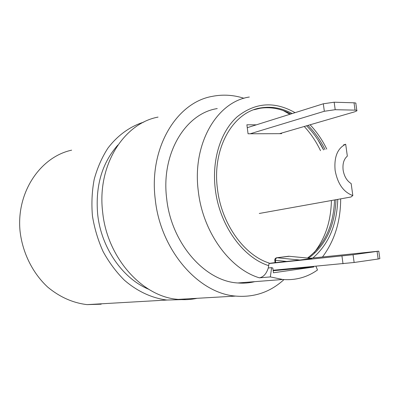 <?xml version="1.0" encoding="UTF-8"?>
<svg xmlns="http://www.w3.org/2000/svg" width="400" height="400" viewBox="0 0 400 400"><rect width="100%" height="100%" fill="white"/><g stroke="black" fill="none" stroke-linecap="round" stroke-linejoin="round"><path stroke-width="0.6" d="M256.34 124.835L246.895 124.785L248.05 133.78L281.58 133.66L281.505 133.095M275.085 262.6L269.07 263.4M283.235 110.58L289.84 114.31L283.235 110.58M304.255 126.48C310.71 133.455 316.13 141.515 320.515 150.66C316.13 141.515 310.71 133.455 304.255 126.48M331.415 200.515C330.955 221.255 325.21 238.605 314.17 252.565C325.21 238.605 330.955 221.255 331.415 200.515M279.535 133.67L354.52 111.87L356.885 110.845C357.25 110.42 356.645 110.185 355.06 110.135L335.2 109.7L324.335 111.265L250.195 133.77M324.335 111.265L323.31 103.79L334.165 102.21L335.2 109.7M355.06 110.135L354.03 102.805C355.61 102.87 356.22 103.125 355.86 103.57L356.825 110.4M354.03 102.805L334.165 102.21M323.31 103.79L247.265 127.685M269.05 263.535L353.055 254.72L378.79 251.155L310.01 258.29M378.795 251.2L379.85 258.66L378.16 259.015L377.095 251.455M353.055 254.72L354.13 262.485L273.11 270.245M311.635 258.45L288.73 256.24L276.865 257.745M275.09 262.645L274.79 260.315L275.365 260.27L275.81 258.58L276.99 257.75L299.875 260.04L286.71 261.455L275.365 260.27L275.665 262.595L275.09 262.635M275.665 262.595L286.71 261.455M299.875 260.04L311.715 258.455M354.13 262.485L378.16 259.015M309.345 258.225L309.14 257.725L307.685 258.065M292.23 113.555C282.215 108.19 272.025 106.265 261.655 107.775C233.505 111.195 211.84 147.795 217.465 188.995C221.42 223.68 244.065 255.2 269.12 263.04L268.29 267.975L271.605 267.655L270.35 276.92L259.4 277.83C229.86 269.095 202.87 232.19 198.325 191.375C191.955 143.79 217 101.66 249.33 97.03M307.96 125.405C314.735 132.205 320.42 140.25 325.015 149.535M335.99 199.695C334.91 225.64 325.96 244.985 309.14 257.725M315.97 266.285L317.48 270C307.155 277.32 295.565 280.48 282.715 279.485L270.35 276.92M268.29 267.975C266.405 273.8 263.44 277.085 259.4 277.83M271.605 267.655L272.825 268.045L273.435 272.78L313.765 267.005L273.17 270.725M313.765 267.005L313.7 266.495M148.665 289.255C122.55 278.5 101.065 247.64 97.655 214.09C95.28 185.975 102.03 162.955 117.89 145.035M197.105 298.305C190.98 299.63 184.695 299.995 178.25 299.385C142.58 297.035 107.065 257.925 102.65 212.01C96.9 165.485 123.74 123.385 158.06 117.1M283.975 279.585C270.345 292.1 254.24 297.605 235.655 296.09C198.445 293.445 160.475 250.135 155.27 199.495C148.66 148.165 176.5 102.485 212.185 96.385C222.805 94.27 233.415 94.905 244 98.29M254.795 281.65C249.31 283.005 243.655 283.445 237.825 282.97C204.965 281.285 171.315 243.3 166.695 198.785C160.805 153.685 185.495 113.37 217.25 108.58M334.565 199.95C333.48 225.85 324.525 245.155 307.71 257.875M253.945 109.74L260.305 108.23C270.67 106.715 280.855 108.635 290.86 113.99M306.58 125.805C313.35 132.59 319.025 140.62 323.615 149.885M185.545 298.97L182.145 299.6L166.86 300.04C151.975 298.14 137.255 291.36 124.33 280.14C116.115 271.915 109.045 262.4 103.12 251.59C98 240.23 94.44 228.325 92.43 215.875C91.38 203.365 91.97 191.175 94.205 179.31C97.35 167.875 101.89 157.525 107.83 148.265C117.58 135.355 130.065 126.42 143.88 122.065M101.185 304.19L87.08 304.625C72.915 302.93 59.82 297.115 47.795 287.18C32.625 273.175 22.43 252.665 20.015 230.88C16.315 192.11 40.43 156.88 71.635 150.17M343.555 144.88L345.685 144.235L347.34 156.125C343.855 159.095 342.455 163.75 343.125 170.085C344.205 176.41 346.88 180.9 351.16 183.565L352.825 195.56L350.995 197L348.44 197.46M345.685 144.235C337.47 148.315 333.95 157.045 335.13 170.43C337.625 183.79 343.525 192.17 352.825 195.56M343.015 263.79L341.955 256.035M274.79 260.325C274.725 258.975 275.335 258.125 276.625 257.775L289.265 256.29M337.755 199.38C336.945 224.785 328.655 244.32 312.88 257.99M268.76 265.665C242.845 257.625 219.37 225.02 215.285 189.12C211.68 159.81 220.665 131.55 237.125 116.83C255.21 102.41 274.53 101.02 295.075 112.665M310.09 124.785C316.705 131.73 322.255 139.835 326.75 149.095M340.68 198.855C340.59 221.555 334.525 240.935 322.475 256.99M282.715 279.485L237.825 282.97M235.655 296.09L178.25 299.385M261.655 107.775L260.305 108.23M323.57 149.895L318.005 139.99M166.86 300.04L87.08 304.625M259.28 213.47L350.995 197"/></g></svg>
